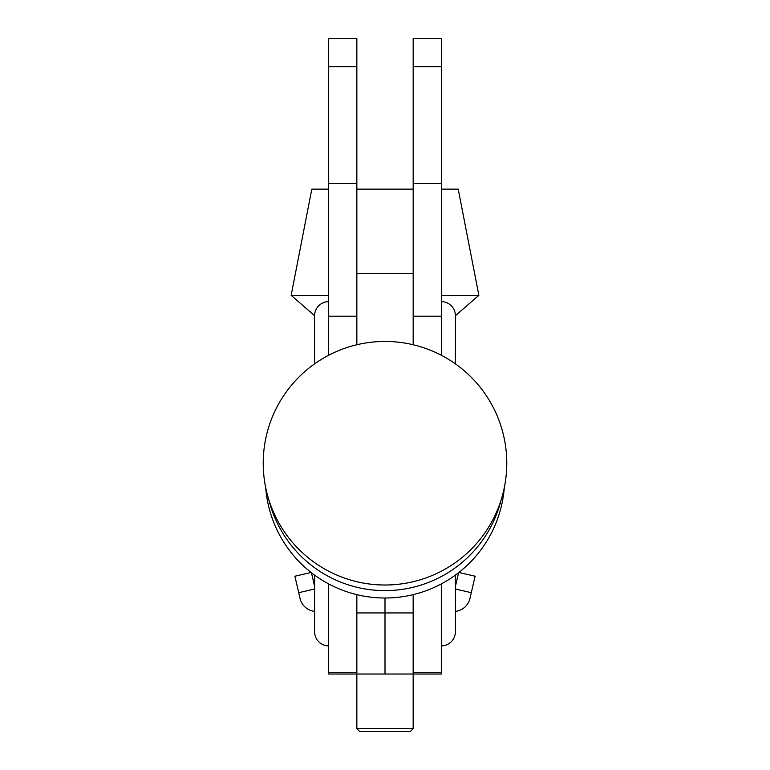 <?xml version="1.0" encoding="UTF-8"?>
<svg xmlns="http://www.w3.org/2000/svg" width="770" height="770" viewBox="0 0 770 770"><rect width="100%" height="100%" fill="white"/><g stroke="black" fill="none" stroke-linecap="round" stroke-linejoin="round"><path stroke-width="1.16" d="M328.684 66.653L356.847 66.653L356.847 38.5L328.684 38.5L328.684 355.249M328.684 183.51L356.847 183.51L356.847 344.748L356.856 273.466L413.172 273.466L413.172 344.758L413.172 316.2L441.325 316.2L441.325 355.259M356.847 66.653L356.847 183.51M356.847 594.642L356.847 674.019L356.847 612.939L385 612.939L385 598.001L385.01 674.019L385 612.939L413.153 612.939L413.172 674.019L441.316 674.019L441.316 583.92M328.684 583.92L328.684 674.019L413.172 674.019L413.153 672.374L441.316 672.374M413.153 594.642L413.153 672.374M328.684 301.628A14.081 14.081 0 0 0 314.612 315.7L291.156 295.333L311.802 189.131L328.684 189.131M356.847 189.131L413.172 189.131M441.325 189.131L458.217 189.131L478.863 295.333L441.325 295.333M291.156 295.333L328.684 295.333M455.388 315.7L455.388 363.854L455.388 315.7A14.081 14.081 0 0 0 441.325 301.628M314.612 363.854L314.612 315.7M441.316 645.866A14.081 14.081 0 0 0 455.388 631.785L455.388 575.469L455.388 631.785M314.612 575.113A14.081 14.081 0 0 0 314.612 575.469L314.612 631.785A14.081 14.081 0 0 0 328.684 645.866M385.01 631.785L385.01 635.009M413.172 66.653L441.325 66.653L441.325 38.5L413.172 38.5L413.172 183.51L441.325 183.51L441.325 316.2M413.172 183.51L413.172 316.2M441.325 66.653L441.325 183.51M356.847 728.68L413.163 728.68L410.352 731.5L359.667 731.5L356.847 728.68L356.847 674.019M413.163 728.68L413.163 674.019M455.388 611.38A16.892 16.892 0 0 0 469.989 598.386L471.307 592.679L455.388 589.012M314.612 589.012L298.702 592.679L300.021 598.386A16.892 16.892 0 0 0 314.612 611.38M455.388 586.519L458.583 572.707M311.436 572.716L314.612 586.461M298.702 592.679L294.91 576.22L311.128 572.476M458.882 572.476L475.109 576.22L471.307 592.679M328.684 316.2L356.847 316.2M328.684 672.374L356.847 672.374M506.776 463.232A121.775 121.775 0 0 0 385 341.447A121.775 121.775 0 0 0 263.225 463.232A121.775 121.775 0 0 0 385 585.007A121.775 121.775 0 0 0 506.776 463.232M265.698 487.66A119.668 119.668 0 0 0 385 598.001A119.668 119.668 0 0 0 504.302 487.66M268.913 500.009A119.668 119.668 0 0 0 501.087 500.009M455.388 315.729L478.863 295.333"/></g></svg>

